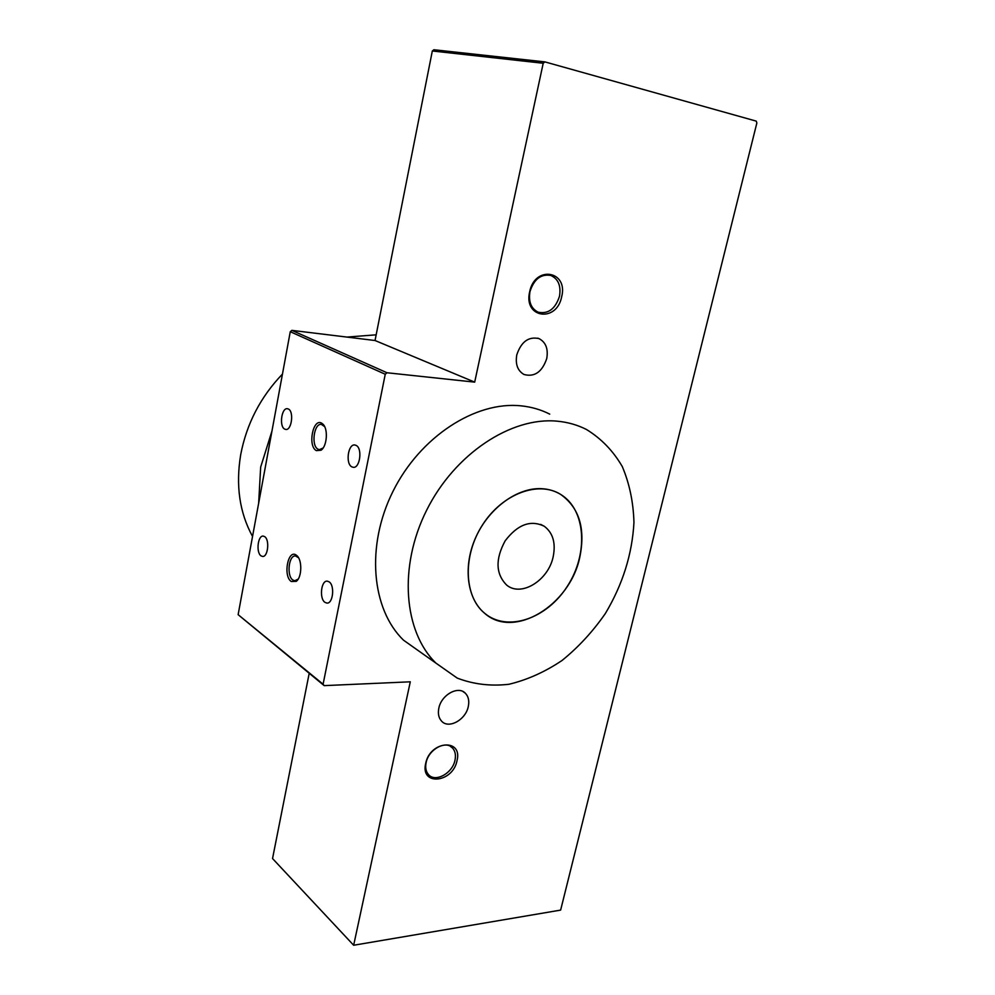 <?xml version="1.0" encoding="UTF-8"?>
<svg xmlns="http://www.w3.org/2000/svg" width="995" height="995" viewBox="0 0 995 995"><rect width="100%" height="100%" fill="white"/><g stroke="black" fill="none" stroke-linecap="round" stroke-linejoin="round"><path stroke-width="1.49" d="M353.66 945.25L560.633 910.102L756.872 122.932L756.225 121.116L544.899 61.889L543.208 63.257L474.69 382.13L386.993 372.752L385.252 374.244L323.101 684.212L324.183 685.63L410.288 681.811L353.66 945.25L272.543 858.548L309.196 673.354M324.183 685.63L238.128 614.661L290.266 331.708L291.883 330.365L375.04 340.514L432.327 50.981L433.895 49.75L544.899 61.889M546.74 358.573C548.394 348.884 545.82 342.23 539.016 338.611C528.619 336.273 521.206 341.695 516.778 354.879C515.211 364.269 517.636 370.812 524.042 374.506C534.589 377.267 542.163 371.956 546.74 358.573M468.297 706.475C469.441 700.89 468.458 696.488 465.361 693.241C458.26 685.431 441.295 694.858 438.832 708.204C437.763 713.589 438.658 717.88 441.531 721.076C448.621 729.335 465.784 719.833 468.297 706.475M561.665 296.784C568.493 270.827 534.924 264.944 529.676 291.746C523.208 318.201 556.715 322.877 561.665 296.784M457.003 760.715C462.974 738.178 430.114 740.529 425.698 763.389C420.077 786.237 452.824 782.978 457.003 760.715M426.121 762.618C425.139 767.481 425.872 771.411 428.347 774.396C434.977 782.928 452.538 773.426 455.001 760.168C456.033 755.118 455.225 751.088 452.563 748.053C445.909 739.932 428.546 749.372 426.121 762.618M529.962 291.634C528.357 301.808 531.106 308.661 538.208 312.194C548.245 314.233 555.347 308.923 559.488 296.286C561.192 285.826 558.282 278.874 550.77 275.441C540.894 273.799 533.967 279.197 529.962 291.634M296.311 555.173C288.003 548.73 282.816 576.03 291.249 581.49L296.236 581.354C301.883 577.548 302.38 560.222 296.983 555.72L296.311 555.173M298.537 557.76L295.54 555.969C288.712 554.899 286.398 575.981 292.878 580.035L294.818 580.781L298.201 579.065M321.646 423.161C312.915 417.863 307.505 446.332 316.373 450.623L320.999 450.237C326.969 446.556 328.35 429.206 323.064 424.268L321.646 423.161M324.631 426.606L321.422 424.392C313.997 422.925 310.875 445.847 318.027 449.193L319.432 449.653L323.151 447.961M264.645 536.628L263.265 536.106C257.817 535.198 255.889 552.673 261.063 555.882L262.518 556.441C267.966 557.362 269.869 539.7 264.645 536.628M288.413 409.032L287.443 408.721C281.548 407.502 278.998 426.469 284.682 429.094L285.727 429.442C291.61 430.673 294.159 411.532 288.413 409.032M356.098 445.387L354.842 444.989C348.063 443.695 345.315 463.807 351.844 466.866L353.188 467.302C359.966 468.608 362.678 448.285 356.098 445.387M329.071 581.814L327.293 581.155C321.087 580.247 319.109 598.679 324.992 602.373L326.845 603.069C333.051 603.99 335.004 585.358 329.071 581.814M238.128 614.661L323.101 684.212M290.266 331.708L385.252 374.244M291.883 330.365L386.993 372.752M375.04 340.514L474.69 382.13M432.327 50.981L543.208 63.257M553.17 556.765C548.382 580.458 521.057 597.398 506.579 584.998C495.709 573.928 495.224 559.215 505.137 540.87C517.636 524.452 530.708 519.589 544.327 526.305C552.971 532.897 555.919 543.046 553.17 556.765M579.787 557.262C585.632 528.693 579.277 507.748 560.707 494.44C538.531 480.423 502.574 493.607 482.699 524.626C462.563 555.446 463.857 596.117 484.391 613.057C513.756 639.872 569.911 605.408 579.787 557.262M263.837 475.187L266.859 458.732M258.65 503.333L260.665 467.09L271.983 430.972M252.543 536.454C239.546 512.723 235.604 485.46 240.703 454.653C246.598 423.795 260.528 396.943 282.468 374.07M346.882 337.081L376.172 334.817M541.889 488.694C548.83 489.105 555.098 491.02 560.707 494.44C585.993 509.776 588.53 553.643 567.498 586.03C546.914 618.741 507.226 632.609 484.391 613.057C466.667 598.231 462.737 565.521 476.145 536.554C489.428 507.537 517.86 487.227 541.889 488.694M557.374 421.196C511.405 416.582 454.765 453.658 426.631 510.224C398.286 566.69 403.671 631.825 435.972 663.143L457.227 678.092C473.433 684.299 490.647 686.363 508.88 684.286C527.201 679.908 544.924 671.973 562.051 660.469C578.406 647.223 592.846 631.551 605.383 613.467C622.696 584.463 632.211 554.14 633.952 522.499C633.38 502.201 629.474 483.533 622.261 466.518C613.181 450.909 601.254 438.571 586.49 429.504C577.585 424.964 567.884 422.191 557.374 421.196M424.206 654.822L403.547 640.195C371.483 609.288 365.662 545.894 393.025 491.281C420.188 436.581 475.548 400.997 520.932 405.836C531.293 406.868 540.894 409.642 549.725 414.131M450.287 746.275L452.563 748.053M550.073 275.229L550.77 275.441M297.978 557.15L296.983 555.72M297.318 579.911L296.236 581.354M323.972 425.785L323.064 424.268M322.144 448.844L320.999 450.237M463.023 691.562L465.361 693.241M537.835 338.188L539.016 338.611M544.327 526.305L540.633 524.377M403.547 640.195L435.972 663.143"/></g></svg>
